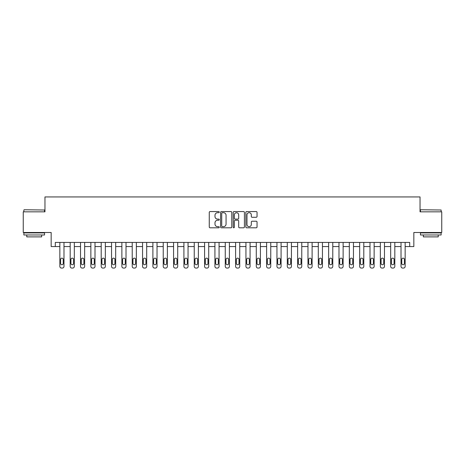 <?xml version="1.0" encoding="UTF-8"?>
<svg xmlns="http://www.w3.org/2000/svg" width="465" height="465" viewBox="0 0 465 465"><rect width="100%" height="100%" fill="white"/><g stroke="black" fill="none" stroke-linecap="round" stroke-linejoin="round"><path stroke-width="0.7" d="M219.265 212.133A0.57 0.57 0 0 0 218.701 211.563L210.075 211.563A0.814 0.814 0 0 0 209.262 212.371L209.262 226.984A0.814 0.814 0 0 0 210.075 227.798L218.701 227.798A0.57 0.57 0 0 0 219.265 227.228A0.57 0.57 0 0 0 218.701 226.664L217.585 226.664A2.598 2.598 0 0 1 214.987 224.066L214.987 222.845A2.598 2.598 0 0 1 217.585 220.247L218.701 220.247A0.57 0.57 0 0 0 219.265 219.678A0.57 0.57 0 0 0 218.701 219.114L217.585 219.114A2.598 2.598 0 0 1 214.987 216.516L214.987 215.295A2.598 2.598 0 0 1 217.585 212.697L218.701 212.697A0.57 0.57 0 0 0 219.265 212.133M256.227 217.283A0.814 0.814 0 0 0 257.04 216.475L257.04 212.371A0.814 0.814 0 0 0 256.227 211.563L246.648 211.563A0.814 0.814 0 0 0 245.834 212.371L245.834 226.984A0.814 0.814 0 0 0 246.648 227.798L256.227 227.798A0.814 0.814 0 0 0 257.04 226.984L257.04 222.038A0.814 0.814 0 0 0 256.227 221.224L252.129 221.224A0.814 0.814 0 0 0 251.315 222.038L251.315 224.49A2.174 2.174 0 0 1 249.141 226.664A2.174 2.174 0 0 1 246.973 224.49L246.973 214.871A2.174 2.174 0 0 1 249.141 212.697A2.174 2.174 0 0 1 251.315 214.871L251.315 216.475A0.814 0.814 0 0 0 252.129 217.283L256.227 217.283M409.7 246.56L413.838 246.56L413.838 232.5L441.75 232.5L441.75 211.825L420.04 211.825L420.04 196.933L44.96 196.933L44.96 211.825L23.25 211.825L23.25 232.5L51.162 232.5L51.162 246.56L59.846 246.56L59.846 266.41A1.657 1.657 0 0 0 61.502 268.067L62.327 268.067A1.657 1.657 0 0 0 63.984 266.41L63.984 246.56L70.186 246.56L70.186 266.41A1.657 1.657 0 0 0 71.843 268.067L72.668 268.067A1.657 1.657 0 0 0 74.324 266.41L74.324 246.56L80.526 246.56L80.526 266.41A1.657 1.657 0 0 0 82.177 268.067L83.008 268.067A1.657 1.657 0 0 0 84.659 266.41L84.659 246.56L90.861 246.56L90.861 266.41A1.657 1.657 0 0 0 92.518 268.067L93.343 268.067A1.657 1.657 0 0 0 95 266.41L95 246.56L101.201 246.56L101.201 266.41A1.657 1.657 0 0 0 102.858 268.067L103.683 268.067A1.657 1.657 0 0 0 105.34 266.41L105.34 246.56L111.542 246.56L111.542 266.41A1.657 1.657 0 0 0 113.193 268.067L114.024 268.067A1.657 1.657 0 0 0 115.675 266.41L115.675 246.56L121.877 246.56L121.877 266.41A1.657 1.657 0 0 0 123.533 268.067L124.358 268.067A1.657 1.657 0 0 0 126.015 266.41L126.015 246.56L132.217 246.56L132.217 266.41A1.657 1.657 0 0 0 133.874 268.067L134.699 268.067A1.657 1.657 0 0 0 136.35 266.41L136.35 246.56L142.557 246.56L142.557 266.41A1.657 1.657 0 0 0 144.208 268.067L145.039 268.067A1.657 1.657 0 0 0 146.69 266.41L146.69 246.56L152.892 246.56L152.892 266.41A1.657 1.657 0 0 0 154.549 268.067L155.374 268.067A1.657 1.657 0 0 0 157.031 266.41L157.031 246.56L163.232 246.56L163.232 266.41A1.657 1.657 0 0 0 164.889 268.067L165.714 268.067A1.657 1.657 0 0 0 167.365 266.41L167.365 246.56L173.573 246.56L173.573 266.41A1.657 1.657 0 0 0 175.224 268.067L176.055 268.067A1.657 1.657 0 0 0 177.706 266.41L177.706 246.56L183.907 246.56L183.907 266.41A1.657 1.657 0 0 0 185.564 268.067L186.389 268.067A1.657 1.657 0 0 0 188.046 266.41L188.046 246.56L194.248 246.56L194.248 266.41A1.657 1.657 0 0 0 195.905 268.067L196.73 268.067A1.657 1.657 0 0 0 198.381 266.41L198.381 246.56L204.588 246.56L204.588 266.41A1.657 1.657 0 0 0 206.239 268.067L207.07 268.067A1.657 1.657 0 0 0 208.721 266.41L208.721 246.56L214.923 246.56L214.923 266.41A1.657 1.657 0 0 0 216.58 268.067L217.405 268.067A1.657 1.657 0 0 0 219.062 266.41L219.062 246.56L225.263 246.56L225.263 266.41A1.657 1.657 0 0 0 226.92 268.067L227.745 268.067A1.657 1.657 0 0 0 229.396 266.41L229.396 246.56L235.604 246.56L235.604 266.41A1.657 1.657 0 0 0 237.255 268.067L238.08 268.067A1.657 1.657 0 0 0 239.737 266.41L239.737 246.56L245.939 246.56L245.939 266.41A1.657 1.657 0 0 0 247.595 268.067L248.42 268.067A1.657 1.657 0 0 0 250.077 266.41L250.077 246.56L256.279 246.56L256.279 266.41A1.657 1.657 0 0 0 257.93 268.067L258.761 268.067A1.657 1.657 0 0 0 260.412 266.41L260.412 246.56L266.619 246.56L266.619 266.41A1.657 1.657 0 0 0 268.27 268.067L269.096 268.067A1.657 1.657 0 0 0 270.752 266.41L270.752 246.56L276.954 246.56L276.954 266.41A1.657 1.657 0 0 0 278.611 268.067L279.436 268.067A1.657 1.657 0 0 0 281.093 266.41L281.093 246.56L287.294 246.56L287.294 266.41A1.657 1.657 0 0 0 288.945 268.067L289.776 268.067A1.657 1.657 0 0 0 291.427 266.41L291.427 246.56L297.635 246.56L297.635 266.41A1.657 1.657 0 0 0 299.286 268.067L300.111 268.067A1.657 1.657 0 0 0 301.768 266.41L301.768 246.56L307.97 246.56L307.97 266.41A1.657 1.657 0 0 0 309.626 268.067L310.451 268.067A1.657 1.657 0 0 0 312.108 266.41L312.108 246.56L318.31 246.56L318.31 266.41A1.657 1.657 0 0 0 319.961 268.067L320.792 268.067A1.657 1.657 0 0 0 322.443 266.41L322.443 246.56L328.65 246.56L328.65 266.41A1.657 1.657 0 0 0 330.301 268.067L331.127 268.067A1.657 1.657 0 0 0 332.783 266.41L332.783 246.56L338.985 246.56L338.985 266.41A1.657 1.657 0 0 0 340.642 268.067L341.467 268.067A1.657 1.657 0 0 0 343.124 266.41L343.124 246.56L349.325 246.56L349.325 266.41A1.657 1.657 0 0 0 350.976 268.067L351.807 268.067A1.657 1.657 0 0 0 353.458 266.41L353.458 246.56L359.66 246.56L359.66 266.41A1.657 1.657 0 0 0 361.317 268.067L362.142 268.067A1.657 1.657 0 0 0 363.799 266.41L363.799 246.56L370 246.56L370 266.41A1.657 1.657 0 0 0 371.657 268.067L372.482 268.067A1.657 1.657 0 0 0 374.139 266.41L374.139 246.56L380.341 246.56L380.341 266.41A1.657 1.657 0 0 0 381.992 268.067L382.823 268.067A1.657 1.657 0 0 0 384.474 266.41L384.474 246.56L390.676 246.56L390.676 266.41A1.657 1.657 0 0 0 392.332 268.067L393.158 268.067A1.657 1.657 0 0 0 394.814 266.41L394.814 246.56L401.016 246.56L401.016 266.41A1.657 1.657 0 0 0 402.673 268.067L403.498 268.067A1.657 1.657 0 0 0 405.154 266.41L405.154 246.56L409.7 246.56L409.7 242.428L55.3 242.428L55.3 246.56M231.791 212.371A0.814 0.814 0 0 0 230.977 211.563L221.398 211.563A0.814 0.814 0 0 0 220.584 212.371L220.584 226.984A0.814 0.814 0 0 0 221.398 227.798L230.977 227.798A0.814 0.814 0 0 0 231.791 226.984L231.791 212.371M234.023 211.563L243.602 211.563A0.814 0.814 0 0 1 244.416 212.371L244.416 226.984A0.814 0.814 0 0 1 243.602 227.798L239.504 227.798A0.814 0.814 0 0 1 238.69 226.984L238.69 221.061A0.814 0.814 0 0 0 237.877 220.247L235.156 220.247A0.814 0.814 0 0 0 234.348 221.061L234.348 227.228A0.57 0.57 0 0 1 233.779 227.798A0.57 0.57 0 0 1 233.209 227.228L233.209 212.371A0.814 0.814 0 0 1 234.023 211.563M222.293 212.697A0.57 0.57 0 0 0 221.724 213.266L221.724 226.095A0.57 0.57 0 0 0 222.293 226.664L223.467 226.664A2.598 2.598 0 0 0 226.066 224.066L226.066 215.295A2.598 2.598 0 0 0 223.467 212.697L222.293 212.697M238.69 214.911A2.174 2.174 0 0 0 236.516 212.738A2.174 2.174 0 0 0 234.348 214.911L234.348 218.3A0.814 0.814 0 0 0 235.156 219.114L237.877 219.114A0.814 0.814 0 0 0 238.69 218.3L238.69 214.911M63.984 242.428L63.984 266.41M59.846 242.428L59.846 266.41M63.24 263.434A1.325 1.325 0 0 1 61.915 264.754A1.325 1.325 0 0 1 60.595 263.434L60.595 259.464A1.325 1.325 0 0 1 61.915 258.139A1.325 1.325 0 0 1 63.24 259.464L63.24 263.434M61.502 268.067L62.327 268.067M74.324 242.428L74.324 266.41M70.186 242.428L70.186 266.41M73.575 263.434A1.325 1.325 0 0 1 72.255 264.754A1.325 1.325 0 0 1 70.93 263.434L70.93 259.464A1.325 1.325 0 0 1 72.255 258.139A1.325 1.325 0 0 1 73.575 259.464L73.575 263.434M71.843 268.067L72.668 268.067M84.659 242.428L84.659 266.41M80.526 242.428L80.526 266.41M83.915 263.434A1.325 1.325 0 0 1 82.59 264.754A1.325 1.325 0 0 1 81.27 263.434L81.27 259.464A1.325 1.325 0 0 1 82.59 258.139A1.325 1.325 0 0 1 83.915 259.464L83.915 263.434M82.177 268.067L83.008 268.067M95 242.428L95 266.41M90.861 242.428L90.861 266.41M94.256 263.434A1.325 1.325 0 0 1 92.93 264.754A1.325 1.325 0 0 1 91.605 263.434L91.605 259.464A1.325 1.325 0 0 1 92.93 258.139A1.325 1.325 0 0 1 94.256 259.464L94.256 263.434M92.518 268.067L93.343 268.067M105.34 242.428L105.34 266.41M101.201 242.428L101.201 266.41M104.59 263.434A1.325 1.325 0 0 1 103.271 264.754A1.325 1.325 0 0 1 101.945 263.434L101.945 259.464A1.325 1.325 0 0 1 103.271 258.139A1.325 1.325 0 0 1 104.59 259.464L104.59 263.434M102.858 268.067L103.683 268.067M24.116 209.756L44.547 210.006L24.116 209.756M34.207 234.982L23.872 234.982L23.872 232.913L44.547 232.913L44.547 234.982L34.207 234.982M41.652 234.982L41.652 236.883L26.767 236.883L26.767 234.982M420.703 209.756L441.128 210.006L420.703 209.756M430.793 234.982L420.453 234.982L420.453 232.913L441.128 232.913L441.128 234.982L430.793 234.982M438.233 234.982L438.233 236.883L423.348 236.883L423.348 234.982M115.675 242.428L115.675 266.41M111.542 242.428L111.542 266.41M114.931 263.434A1.325 1.325 0 0 1 113.605 264.754A1.325 1.325 0 0 1 112.286 263.434L112.286 259.464A1.325 1.325 0 0 1 113.605 258.139A1.325 1.325 0 0 1 114.931 259.464L114.931 263.434M113.193 268.067L114.024 268.067M126.015 242.428L126.015 266.41M121.877 242.428L121.877 266.41M125.271 263.434A1.325 1.325 0 0 1 123.946 264.754A1.325 1.325 0 0 1 122.621 263.434L122.621 259.464A1.325 1.325 0 0 1 123.946 258.139A1.325 1.325 0 0 1 125.271 259.464L125.271 263.434M123.533 268.067L124.358 268.067M136.35 242.428L136.35 266.41M132.217 242.428L132.217 266.41M135.606 263.434A1.325 1.325 0 0 1 134.286 264.754A1.325 1.325 0 0 1 132.961 263.434L132.961 259.464A1.325 1.325 0 0 1 134.286 258.139A1.325 1.325 0 0 1 135.606 259.464L135.606 263.434M133.874 268.067L134.699 268.067M146.69 242.428L146.69 266.41M142.557 242.428L142.557 266.41M145.946 263.434A1.325 1.325 0 0 1 144.621 264.754A1.325 1.325 0 0 1 143.301 263.434L143.301 259.464A1.325 1.325 0 0 1 144.621 258.139A1.325 1.325 0 0 1 145.946 259.464L145.946 263.434M144.208 268.067L145.039 268.067M157.031 242.428L157.031 266.41M152.892 242.428L152.892 266.41M156.287 263.434A1.325 1.325 0 0 1 154.961 264.754A1.325 1.325 0 0 1 153.636 263.434L153.636 259.464A1.325 1.325 0 0 1 154.961 258.139A1.325 1.325 0 0 1 156.287 259.464L156.287 263.434M154.549 268.067L155.374 268.067M167.365 242.428L167.365 266.41M163.232 242.428L163.232 266.41M166.621 263.434A1.325 1.325 0 0 1 165.302 264.754A1.325 1.325 0 0 1 163.976 263.434L163.976 259.464A1.325 1.325 0 0 1 165.302 258.139A1.325 1.325 0 0 1 166.621 259.464L166.621 263.434M164.889 268.067L165.714 268.067M177.706 242.428L177.706 266.41M173.573 242.428L173.573 266.41M176.962 263.434A1.325 1.325 0 0 1 175.636 264.754A1.325 1.325 0 0 1 174.317 263.434L174.317 259.464A1.325 1.325 0 0 1 175.636 258.139A1.325 1.325 0 0 1 176.962 259.464L176.962 263.434M175.224 268.067L176.055 268.067M188.046 242.428L188.046 266.41M183.907 242.428L183.907 266.41M187.302 263.434A1.325 1.325 0 0 1 185.977 264.754A1.325 1.325 0 0 1 184.652 263.434L184.652 259.464A1.325 1.325 0 0 1 185.977 258.139A1.325 1.325 0 0 1 187.302 259.464L187.302 263.434M185.564 268.067L186.389 268.067M198.381 242.428L198.381 266.41M194.248 242.428L194.248 266.41M197.637 263.434A1.325 1.325 0 0 1 196.317 264.754A1.325 1.325 0 0 1 194.992 263.434L194.992 259.464A1.325 1.325 0 0 1 196.317 258.139A1.325 1.325 0 0 1 197.637 259.464L197.637 263.434M195.905 268.067L196.73 268.067M208.721 242.428L208.721 266.41M204.588 242.428L204.588 266.41M207.977 263.434A1.325 1.325 0 0 1 206.652 264.754A1.325 1.325 0 0 1 205.332 263.434L205.332 259.464A1.325 1.325 0 0 1 206.652 258.139A1.325 1.325 0 0 1 207.977 259.464L207.977 263.434M206.239 268.067L207.07 268.067M219.062 242.428L219.062 266.41M214.923 242.428L214.923 266.41M218.318 263.434A1.325 1.325 0 0 1 216.992 264.754A1.325 1.325 0 0 1 215.667 263.434L215.667 259.464A1.325 1.325 0 0 1 216.992 258.139A1.325 1.325 0 0 1 218.318 259.464L218.318 263.434M216.58 268.067L217.405 268.067M229.396 242.428L229.396 266.41M225.263 242.428L225.263 266.41M228.652 263.434A1.325 1.325 0 0 1 227.333 264.754A1.325 1.325 0 0 1 226.007 263.434L226.007 259.464A1.325 1.325 0 0 1 227.333 258.139A1.325 1.325 0 0 1 228.652 259.464L228.652 263.434M226.92 268.067L227.745 268.067M239.737 242.428L239.737 266.41M235.604 242.428L235.604 266.41M238.993 263.434A1.325 1.325 0 0 1 237.667 264.754A1.325 1.325 0 0 1 236.348 263.434L236.348 259.464A1.325 1.325 0 0 1 237.667 258.139A1.325 1.325 0 0 1 238.993 259.464L238.993 263.434M237.255 268.067L238.08 268.067M250.077 242.428L250.077 266.41M245.939 242.428L245.939 266.41M249.333 263.434A1.325 1.325 0 0 1 248.008 264.754A1.325 1.325 0 0 1 246.683 263.434L246.683 259.464A1.325 1.325 0 0 1 248.008 258.139A1.325 1.325 0 0 1 249.333 259.464L249.333 263.434M247.595 268.067L248.42 268.067M260.412 242.428L260.412 266.41M256.279 242.428L256.279 266.41M259.668 263.434A1.325 1.325 0 0 1 258.348 264.754A1.325 1.325 0 0 1 257.023 263.434L257.023 259.464A1.325 1.325 0 0 1 258.348 258.139A1.325 1.325 0 0 1 259.668 259.464L259.668 263.434M257.93 268.067L258.761 268.067M270.752 242.428L270.752 266.41M266.619 242.428L266.619 266.41M270.008 263.434A1.325 1.325 0 0 1 268.683 264.754A1.325 1.325 0 0 1 267.363 263.434L267.363 259.464A1.325 1.325 0 0 1 268.683 258.139A1.325 1.325 0 0 1 270.008 259.464L270.008 263.434M268.27 268.067L269.096 268.067M281.093 242.428L281.093 266.41M276.954 242.428L276.954 266.41M280.349 263.434A1.325 1.325 0 0 1 279.023 264.754A1.325 1.325 0 0 1 277.698 263.434L277.698 259.464A1.325 1.325 0 0 1 279.023 258.139A1.325 1.325 0 0 1 280.349 259.464L280.349 263.434M278.611 268.067L279.436 268.067M291.427 242.428L291.427 266.41M287.294 242.428L287.294 266.41M290.683 263.434A1.325 1.325 0 0 1 289.364 264.754A1.325 1.325 0 0 1 288.038 263.434L288.038 259.464A1.325 1.325 0 0 1 289.364 258.139A1.325 1.325 0 0 1 290.683 259.464L290.683 263.434M288.945 268.067L289.776 268.067M301.768 242.428L301.768 266.41M297.635 242.428L297.635 266.41M301.024 263.434A1.325 1.325 0 0 1 299.698 264.754A1.325 1.325 0 0 1 298.379 263.434L298.379 259.464A1.325 1.325 0 0 1 299.698 258.139A1.325 1.325 0 0 1 301.024 259.464L301.024 263.434M299.286 268.067L300.111 268.067M312.108 242.428L312.108 266.41M307.97 242.428L307.97 266.41M311.364 263.434A1.325 1.325 0 0 1 310.039 264.754A1.325 1.325 0 0 1 308.714 263.434L308.714 259.464A1.325 1.325 0 0 1 310.039 258.139A1.325 1.325 0 0 1 311.364 259.464L311.364 263.434M309.626 268.067L310.451 268.067M322.443 242.428L322.443 266.41M318.31 242.428L318.31 266.41M321.699 263.434A1.325 1.325 0 0 1 320.379 264.754A1.325 1.325 0 0 1 319.054 263.434L319.054 259.464A1.325 1.325 0 0 1 320.379 258.139A1.325 1.325 0 0 1 321.699 259.464L321.699 263.434M319.961 268.067L320.792 268.067M332.783 242.428L332.783 266.41M328.65 242.428L328.65 266.41M332.039 263.434A1.325 1.325 0 0 1 330.714 264.754A1.325 1.325 0 0 1 329.394 263.434L329.394 259.464A1.325 1.325 0 0 1 330.714 258.139A1.325 1.325 0 0 1 332.039 259.464L332.039 263.434M330.301 268.067L331.127 268.067M343.124 242.428L343.124 266.41M338.985 242.428L338.985 266.41M342.38 263.434A1.325 1.325 0 0 1 341.054 264.754A1.325 1.325 0 0 1 339.729 263.434L339.729 259.464A1.325 1.325 0 0 1 341.054 258.139A1.325 1.325 0 0 1 342.38 259.464L342.38 263.434M340.642 268.067L341.467 268.067M353.458 242.428L353.458 266.41M349.325 242.428L349.325 266.41M352.714 263.434A1.325 1.325 0 0 1 351.395 264.754A1.325 1.325 0 0 1 350.069 263.434L350.069 259.464A1.325 1.325 0 0 1 351.395 258.139A1.325 1.325 0 0 1 352.714 259.464L352.714 263.434M350.976 268.067L351.807 268.067M363.799 242.428L363.799 266.41M359.66 242.428L359.66 266.41M363.055 263.434A1.325 1.325 0 0 1 361.729 264.754A1.325 1.325 0 0 1 360.41 263.434L360.41 259.464A1.325 1.325 0 0 1 361.729 258.139A1.325 1.325 0 0 1 363.055 259.464L363.055 263.434M361.317 268.067L362.142 268.067M374.139 242.428L374.139 266.41M370 242.428L370 266.41M373.395 263.434A1.325 1.325 0 0 1 372.07 264.754A1.325 1.325 0 0 1 370.745 263.434L370.745 259.464A1.325 1.325 0 0 1 372.07 258.139A1.325 1.325 0 0 1 373.395 259.464L373.395 263.434M371.657 268.067L372.482 268.067M384.474 242.428L384.474 266.41M380.341 242.428L380.341 266.41M383.73 263.434A1.325 1.325 0 0 1 382.41 264.754A1.325 1.325 0 0 1 381.085 263.434L381.085 259.464A1.325 1.325 0 0 1 382.41 258.139A1.325 1.325 0 0 1 383.73 259.464L383.73 263.434M381.992 268.067L382.823 268.067M394.814 242.428L394.814 266.41M390.676 242.428L390.676 266.41M394.07 263.434A1.325 1.325 0 0 1 392.745 264.754A1.325 1.325 0 0 1 391.425 263.434L391.425 259.464A1.325 1.325 0 0 1 392.745 258.139A1.325 1.325 0 0 1 394.07 259.464L394.07 263.434M392.332 268.067L393.158 268.067M405.154 242.428L405.154 266.41M401.016 242.428L401.016 266.41M404.405 263.434A1.325 1.325 0 0 1 403.085 264.754A1.325 1.325 0 0 1 401.76 263.434L401.76 259.464A1.325 1.325 0 0 1 403.085 258.139A1.325 1.325 0 0 1 404.405 259.464L404.405 263.434M402.673 268.067L403.498 268.067M23.872 211.825L23.872 210.006M28.586 232.913L28.586 232.5M39.833 232.913L39.833 232.5M44.547 211.825L44.547 210.006M420.453 211.825L420.453 210.006M425.167 232.913L425.167 232.5M436.414 232.913L436.414 232.5M441.128 211.825L441.128 210.006"/></g></svg>
